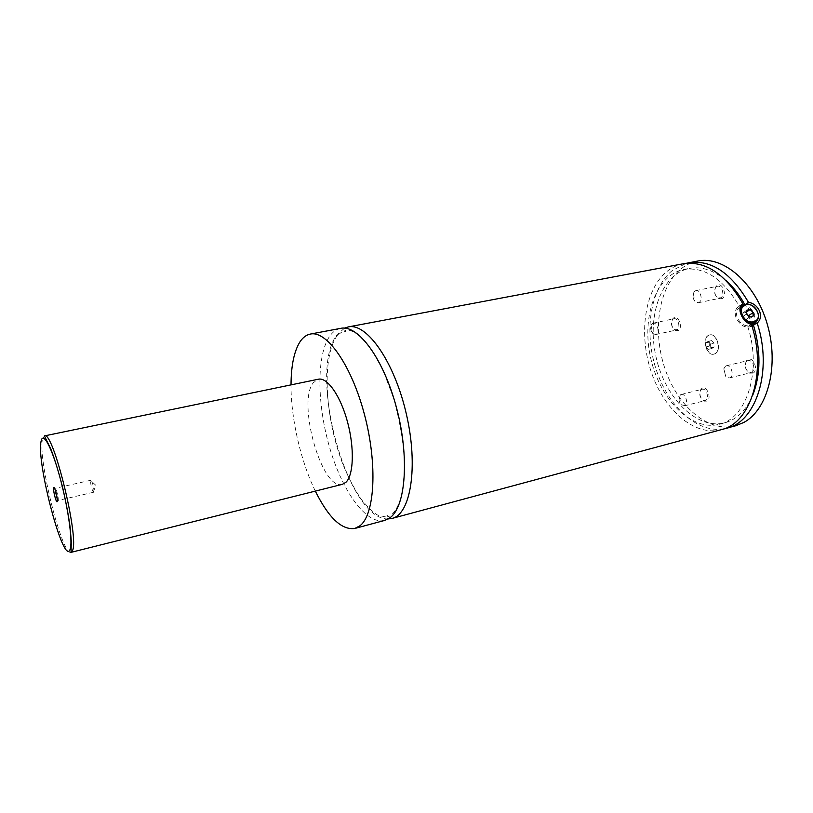 <?xml version="1.0" encoding="UTF-8"?>
<svg xmlns="http://www.w3.org/2000/svg" width="813" height="813" viewBox="0 0 813 813"><rect width="100%" height="100%" fill="white"/><g stroke="black" fill="none" stroke-linecap="round" stroke-linejoin="round"><path stroke-width="0.61" stroke-dasharray="4.07 3.05" d="M384.691 520.411C366.287 525.096 342.314 491.255 329.671 447.678C316.907 404.152 316.318 354.966 329.905 335.921C332.974 331.694 336.592 329.163 340.759 328.34M388.228 518.928C347.303 520.899 306.877 371.592 337.243 334.529L344.59 328.127M715.491 353.492L714.078 354.112C707.097 356.236 701.751 339.448 708.164 335.596L709.688 334.915C716.67 332.791 722.005 349.803 715.491 353.492M707.94 335.637L709.475 334.966C716.456 332.832 721.781 349.854 715.267 353.543L713.865 354.163C706.873 356.287 701.528 339.499 707.94 335.637M740.237 307.223L738.102 308.838C736.243 311.288 736.019 314.357 737.432 318.035C741.304 324.915 746.019 327.192 751.588 324.865M752.645 323.94C754.667 321.46 754.942 318.32 753.478 314.519C750.257 308.452 745.988 305.962 740.673 307.04M741.232 305.017L739.169 306.003L742.706 303.523M746.11 303.94L743.712 304.702M752.818 325.83C746.436 328.909 740.917 326.399 736.273 318.29C734.667 314.092 734.922 310.596 737.035 307.792L740.958 305.454M742.858 305.281C748.031 305.79 751.944 308.788 754.616 314.275L755.186 322.446M751.395 324.255L747.797 326.653L752.005 326.226M57.357 499.66L58.19 500.239C58.841 498.674 56.138 487.739 55.233 488.298L54.989 489.314M93.83 492.007C94.654 490.422 91.95 479.64 90.873 480.229L90.629 480.554C90.568 484.599 91.452 488.43 93.261 492.048L93.83 492.007M722.229 298.595L718.448 298.747C714.495 295.271 713.692 291.135 716.06 286.349L716.832 285.597C721.954 281.318 727.686 295.048 722.229 298.595M716.385 286.765L717.533 286.247C721.873 285.028 724.911 295.261 720.948 297.771L717.757 297.904C714.403 294.956 713.733 291.45 715.735 287.406L716.385 286.765M694.759 291.145L695.887 290.617C700.166 289.418 703.215 299.753 699.322 302.263L698.235 302.761L694.82 301.237C693.083 298.869 692.574 296.247 693.306 293.371L694.759 291.145M707.005 401.083L704.058 401.165C699.993 397.953 698.946 393.99 700.938 389.264L701.873 388.38C706.68 384.956 712.117 398.37 707.005 401.083M701.436 389.569L702.147 389.264C706.273 387.913 709.688 398.289 705.775 400.321L703.286 400.382C699.841 397.669 698.967 394.315 700.643 390.311L701.436 389.569M680.603 394.742L681.294 394.447C685.349 393.106 688.784 403.594 684.932 405.616L681.274 404.793C679.251 402.465 678.56 399.813 679.19 396.825L680.603 394.742M678.479 330.403L675.369 330.576C671.528 327.253 670.695 323.289 672.869 318.666L673.499 318.056C678.052 314.225 683.337 327.263 678.479 330.403M673.052 319.184L673.987 318.747C677.89 317.598 680.837 327.385 677.259 329.631L674.638 329.783C671.386 326.968 670.674 323.604 672.514 319.692L673.052 319.184M652.239 323.615L653.164 323.178C656.995 322.039 659.963 331.928 656.447 334.173L655.563 334.58L652.758 333.462C650.827 331.054 650.268 328.361 651.05 325.363L652.239 323.615M753.163 373.096L749.556 373.137C745.348 369.793 744.312 365.677 746.446 360.789L747.604 359.692C753.011 355.86 758.915 370.017 753.163 373.096M747.167 360.931L748.031 360.566C752.655 359.102 756.232 369.996 751.873 372.273L748.824 372.303C745.267 369.478 744.383 365.992 746.192 361.866L747.167 360.931M725.521 366.135L726.365 365.769C730.917 364.326 734.515 375.332 730.226 377.598L729.424 377.943L725.714 376.429L723.804 368.807L725.521 366.135M342.425 484.314C321.836 491.265 296.654 401.693 313.462 382.608L318.381 379.214M315.322 491.103C300.637 461.093 290.851 418.289 291.024 384.884M721.253 429.671C694.343 436.744 663.926 409.823 651.304 372.11C638.459 334.478 644.353 290.16 666.63 271.705C671.64 267.589 677.199 264.936 683.306 263.747M747.797 326.653C762.218 370.677 746.669 418.583 719.373 424.264C691.365 431.612 659.861 399.285 650.786 358.492C641.223 317.802 655.542 274.997 683.957 269.438C704.597 266.542 723.001 278.727 739.169 306.003M752.625 395.494C746.09 410.372 736.832 419.478 724.861 422.79C696.741 430.168 665.166 397.974 656.101 357.273C646.569 316.684 661.01 273.951 689.546 268.371C701.771 266.156 714.058 270.333 726.416 280.892M744.627 304.275L744.901 304.784M735.47 425.839C708.286 432.994 677.656 406.348 665.034 368.889C652.199 331.501 658.337 287.396 680.898 268.981C685.979 264.875 691.609 262.223 697.778 261.024M723.966 428.817C697.056 433.634 667.808 406.114 655.959 368.919C643.926 331.785 650.166 288.757 672.138 270.648L686.121 263.341M746.578 313.97L742.167 316.999L745.247 320.027L748.549 319.296L748.753 316.115M749.667 317.019L745.247 320.027M752.99 316.287L748.549 319.296M746.608 313.401L745.714 312.527L742.411 313.239L742.167 316.999M746.71 311.846L745.714 312.527M746.812 310.2L742.411 313.239M711.436 340.606L713.885 343.025L714.058 347.009L711.771 348.543L709.322 346.114L709.16 342.161L711.436 340.606L708.143 341.348L710.592 343.777L713.885 343.025M710.592 343.777L710.765 347.761L708.489 349.305L706.05 346.866L705.877 342.903L708.143 341.348M705.877 342.903L709.16 342.161M706.05 346.866L709.322 346.114M708.489 349.305L711.771 348.543M710.765 347.761L714.058 347.009M71.036 552.352C62.123 556.448 37.378 457.241 42.561 438.918L44.41 435.91M337.415 335.322C321.105 356.795 325.017 419.772 343.655 466.205C349.123 479.111 355.139 490.341 361.683 499.904C369.102 508.521 374.58 513.653 378.116 515.31L386.297 517.048C390.189 514.263 383.939 516.103 388.797 516.489C394.061 513.979 398.319 506.946 401.551 495.391C403.705 484.619 404.63 472.14 404.335 457.953C403.329 441.693 399.935 422.303 394.132 399.793L383.187 370.616L372.984 351.978C367.1 343.594 361.246 337.263 355.433 332.974C351.287 330.627 348.198 329.661 346.155 330.078C341.958 332.537 348.391 331.48 343.665 330.657L337.415 335.322M740.196 307.375L738.102 308.838M756.659 321.257L754.251 322.873M741.497 304.672L737.035 307.792M55.091 488.461L54.441 488.095M57.814 500.381L57.398 500.991M90.873 480.229L55.233 488.298M93.617 492.241L58.018 500.462M93.261 492.048L95.944 485.391L90.629 480.554M717.757 297.904L718.448 298.747M715.735 287.406L716.06 286.349M698.235 302.761L719.851 298.269M695.887 290.617L717.533 286.247M693.306 293.371L694.82 301.237M703.286 400.382L704.058 401.165M700.643 390.311L700.938 389.264M684.282 405.89L705.115 400.596M681.294 394.447L702.147 389.264M679.19 396.825L681.274 404.793M674.638 329.783L675.369 330.576M672.514 319.692L672.869 318.666M655.563 334.58L676.365 330.037M653.164 323.178L673.987 318.747M651.05 325.363L652.758 333.462M748.824 372.303L749.556 373.137M746.192 361.866L746.446 360.789M729.424 377.943L751.06 372.608M726.365 365.769L748.031 360.566M723.804 368.807L725.714 376.429M719.373 424.264L724.861 422.79M683.957 269.438L689.546 268.371"/><path stroke-width="1.22" d="M291.024 384.884C291.125 365.403 294.164 350.972 300.129 341.602C302.995 337.375 306.399 334.854 310.353 334.072L340.759 328.34C358.055 324.357 383.716 358.899 396.571 408.004C409.579 457.038 405.789 506.306 390.149 517.627L384.691 520.411L354.814 528.46C341.755 530.269 328.584 517.82 315.322 491.103M344.59 328.127L348.249 326.928C366.775 322.497 394.518 361.826 406.429 414.376C418.553 466.886 410.656 514.355 392.049 518.43L388.228 518.928M741.375 315.312C739.962 311.623 740.186 308.544 742.045 306.084C747.614 302.141 752.757 304.052 757.472 311.806C758.946 315.627 758.681 318.777 756.659 321.257C751.08 324.956 745.988 322.974 741.375 315.312M742.401 314.885C746.842 326.399 762.523 322.873 757.35 311.623C752.98 300.241 737.3 303.544 742.401 314.885M751.588 324.865L754.251 322.873M743.712 304.702L741.232 305.017M752.005 326.226L758.183 322.039C760.704 319.072 761.151 315.383 759.515 310.942C757.086 306.034 753.407 303.147 748.458 302.294L746.11 303.94M740.958 305.454L742.858 305.281M755.186 322.446L752.818 325.83M392.049 518.43L721.253 429.671C750.602 423.553 767.269 371.632 751.395 324.255C743.285 323.168 736.842 309.794 741.497 304.672L742.706 303.523C725.348 273.93 705.552 260.668 683.306 263.747L348.249 326.928M53.617 487.729C52.947 489.467 55.579 500.808 56.869 501.753L57.306 501.591C58.15 499.467 54.369 485.117 53.638 487.637L53.617 487.729M54.989 489.314L57.357 499.66M44.41 435.91L318.381 379.214C327.344 377.09 340.586 395.931 347.558 422.099C354.61 448.227 353.614 475.28 345.871 482.333L342.425 484.314L71.036 552.352L71.3 541.61L70.152 527.525C68.627 516.164 66.087 502.688 62.54 487.089C58.709 472.19 54.837 459.589 50.924 449.274L44.41 435.91C52.977 429.681 79.674 538.684 72.418 550.767L71.036 552.352M310.353 334.072C326.765 330.241 351.714 365.423 364.631 415.199C377.71 464.894 374.742 514.578 359.986 525.747L354.814 528.46M753.539 325.373C761.059 351.389 760.755 374.763 752.625 395.494M726.416 280.892C733.326 287.04 739.403 294.834 744.627 304.275M686.121 263.341L697.778 261.024C723.509 255.628 755.551 283.066 767.36 324.499C779.413 365.84 767.716 409.874 743.722 422.496L735.47 425.839L723.966 428.817M688.896 262.701C711.233 259.601 731.08 272.802 748.458 302.294M757.147 322.964C773 370.21 756.212 422.028 726.741 428.187M749.667 317.019L752.99 316.287L753.214 312.527L750.135 309.489L746.812 310.2L746.578 313.97L749.667 317.019M748.753 316.115L746.608 313.401M753.214 312.527L748.783 315.546M750.135 309.489L746.71 311.846M41.158 440.992C35.731 460.544 63.892 567.311 70.07 549.476C72.997 542.759 68.404 508.745 60.203 478.359C52.042 447.851 43.109 431.103 41.158 440.992M742.045 306.084L740.196 307.375M758.183 322.039L753.651 325.058M54.441 488.095L53.638 487.637M57.398 500.991L56.869 501.753"/></g></svg>
